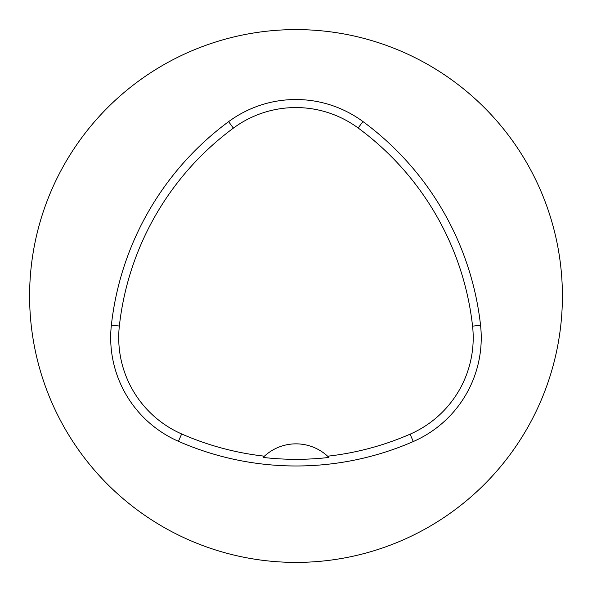 <?xml version="1.0" encoding="UTF-8"?>
<svg xmlns="http://www.w3.org/2000/svg" width="592" height="592" viewBox="0 0 592 592"><rect width="100%" height="100%" fill="white"/><g stroke="black" fill="none" stroke-linecap="round" stroke-linejoin="round"><path stroke-width="0.89" d="M29.6 296A266.4 266.4 0 0 1 429.2 65.29A266.4 266.4 0 0 1 429.2 526.71A266.4 266.4 0 0 1 29.6 296M111.37 325.156A293.04 293.04 0 0 1 228.608 121.656A113.22 113.22 0 0 1 362.933 121.545A293.04 293.04 0 0 1 480.549 325.267A113.22 113.22 0 0 1 413.29 441.536A293.04 293.04 0 0 1 178.436 441.314A113.22 113.22 0 0 1 111.37 325.156L119.355 326.037A285.011 285.011 0 0 1 233.381 128.116A105.191 105.191 0 0 1 358.167 128.013A285.011 285.011 0 0 1 472.564 326.148A105.191 105.191 0 0 1 410.078 434.173A285.011 285.011 0 0 1 327.613 456.203L328.908 457.446A286.387 286.387 0 0 1 263.122 457.424L264.417 456.18A285.011 285.011 0 0 1 181.663 433.958A105.191 105.191 0 0 1 119.355 326.037M263.122 457.424A46.62 46.62 0 0 1 327.613 456.203M233.381 128.116L228.608 121.656M358.167 128.013L362.933 121.545M472.564 326.148L480.549 325.267M410.078 434.173L413.29 441.536M181.663 433.958L178.436 441.314"/></g></svg>
